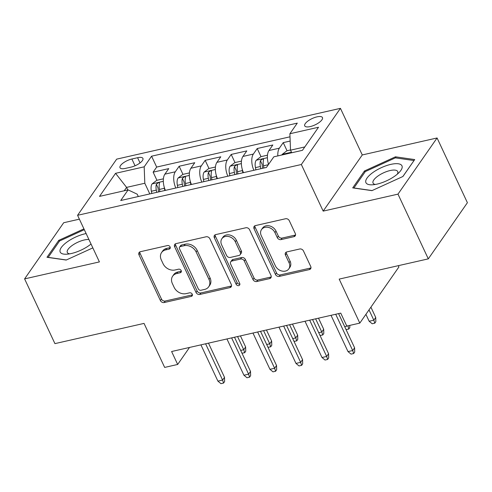 <?xml version="1.0" encoding="UTF-8"?>
<svg xmlns="http://www.w3.org/2000/svg" width="492" height="492" viewBox="0 0 492 492"><rect width="100%" height="100%" fill="white"/><g stroke="black" fill="none" stroke-linecap="round" stroke-linejoin="round"><path stroke-width="0.74" d="M170.109 246.922A2.103 1.673 -145.2 0 0 167.489 245.551L140.355 251.713A3.001 2.392 -145.2 0 0 139.082 252.537A3.001 2.392 -145.2 0 0 138.99 254.831L160.423 300.581A3.001 2.392 -145.2 0 0 164.168 302.543L191.302 296.387A2.103 1.673 -145.2 0 0 192.194 295.803A2.103 1.673 -145.2 0 0 192.255 294.198A2.103 1.673 -145.2 0 0 189.635 292.826L186.124 293.626A9.606 7.651 -145.2 0 1 174.137 287.346L172.354 283.533A9.606 7.651 -145.2 0 1 172.643 276.19A9.606 7.651 -145.2 0 1 176.714 273.546L180.232 272.746A2.103 1.673 -145.2 0 0 181.118 272.168A2.103 1.673 -145.2 0 0 181.185 270.563A2.103 1.673 -145.2 0 0 178.559 269.185L175.047 269.985A9.606 7.651 -145.2 0 1 163.067 263.706L161.284 259.893A9.606 7.651 -145.2 0 1 161.567 252.55A9.606 7.651 -145.2 0 1 165.644 249.905L169.156 249.112A2.103 1.673 -145.2 0 0 170.047 248.534A2.103 1.673 -145.2 0 0 170.109 246.922M316.977 116.862A9.791 3.481 -25.1 0 0 307.98 120.995A9.791 3.481 -25.1 0 0 304.733 125.872A9.791 3.481 -25.1 0 0 310.218 126.579A9.791 3.481 -25.1 0 0 319.216 122.44A9.791 3.481 -25.1 0 0 322.463 117.57A9.791 3.481 -25.1 0 0 316.977 116.862M293.939 236.67A3.001 2.392 -145.2 0 0 295.212 235.846A3.001 2.392 -145.2 0 0 295.305 233.546L289.29 220.711A3.001 2.392 -145.2 0 0 285.551 218.749L255.41 225.594A3.001 2.392 -145.2 0 0 254.136 226.418A3.001 2.392 -145.2 0 0 254.05 228.712L275.477 274.462A3.001 2.392 -145.2 0 0 279.222 276.424L309.357 269.585A3.001 2.392 -145.2 0 0 310.637 268.761A3.001 2.392 -145.2 0 0 310.723 266.461L303.459 250.957A3.001 2.392 -145.2 0 0 299.714 248.995L286.818 251.922A3.001 2.392 -145.2 0 0 285.545 252.753A3.001 2.392 -145.2 0 0 285.452 255.047L289.056 262.734A8.032 6.396 -145.2 0 1 288.816 268.872A8.032 6.396 -145.2 0 1 281.959 271.049A8.032 6.396 -145.2 0 1 275.391 265.834L261.283 235.717A8.032 6.396 -145.2 0 1 261.523 229.579A8.032 6.396 -145.2 0 1 268.38 227.402A8.032 6.396 -145.2 0 1 274.948 232.618L277.297 237.636A3.001 2.392 -145.2 0 0 281.043 239.598L293.939 236.67L294.997 235.151A3.001 2.392 -145.2 0 0 295.551 234.955M79.384 219.168L63.696 222.728L24.6 278.89L54.926 343.625L144.039 323.398L164.66 367.413L177.673 364.461L171.603 351.516L340.735 313.121L346.798 326.073L359.806 323.115L398.901 266.953L398.305 265.68M397.979 194.131L437.074 137.969L362.272 154.949L323.176 211.117L397.979 194.131L428.304 258.866L339.185 279.099L359.806 323.115M323.176 211.117L301.344 164.506L77.576 215.299L116.672 159.137L340.439 108.345L301.344 164.506M24.6 278.89L99.409 261.91L77.576 215.299M209.863 238.743A3.001 2.392 -145.2 0 0 206.117 236.781L175.982 243.626A3.001 2.392 -145.2 0 0 174.709 244.45A3.001 2.392 -145.2 0 0 174.617 246.744L196.05 292.494A3.001 2.392 -145.2 0 0 199.795 294.456L229.93 287.617A3.001 2.392 -145.2 0 0 231.203 286.787A3.001 2.392 -145.2 0 0 231.295 284.493L209.863 238.743M215.699 234.61L245.834 227.765A3.001 2.392 -145.2 0 1 249.579 229.727L271.006 275.477A3.001 2.392 -145.2 0 1 270.92 277.771A3.001 2.392 -145.2 0 1 269.647 278.601L256.75 281.529A3.001 2.392 -145.2 0 1 253.005 279.567L244.309 261.012A3.001 2.392 -145.2 0 0 240.57 259.05L232.009 260.994A3.001 2.392 -145.2 0 0 230.736 261.818A3.001 2.392 -145.2 0 0 230.65 264.112L239.696 283.429A2.103 1.673 -145.2 0 1 239.635 285.034A2.103 1.673 -145.2 0 1 237.839 285.606A2.103 1.673 -145.2 0 1 236.123 284.241L214.334 237.728A3.001 2.392 -145.2 0 1 214.42 235.434A3.001 2.392 -145.2 0 1 215.699 234.61M437.074 137.969L467.4 202.704L428.304 258.866M290.169 141.05L283.232 142.625L287.033 150.749M277.826 155.915A12.238 5.984 -102.8 0 1 279.37 148.166L268.964 150.527L272.82 144.986L257.211 148.535L261.018 156.659M253.884 170.293A12.238 5.984 -102.8 0 1 253.355 154.07L242.943 156.438L246.799 150.896L231.191 154.439L234.998 162.563M227.864 176.204A12.238 5.984 -102.8 0 1 227.335 159.98L216.929 162.342L220.785 156.8L205.17 160.343L208.977 168.467M201.843 182.108A12.238 5.984 -102.8 0 1 201.314 165.884L190.908 168.246L194.764 162.711L179.15 166.253L175.293 171.794A12.238 5.984 77.2 0 0 175.822 188.012M182.956 174.377L179.15 166.253M125.325 168.418L131.05 167.12A9.483 3.37 -25.1 0 0 139.765 163.116A9.483 3.37 -25.1 0 0 142.914 158.393A9.483 3.37 -25.1 0 0 137.6 157.711L131.874 159.008A9.483 3.37 -25.1 0 0 123.16 163.012A9.483 3.37 -25.1 0 0 120.011 167.735A9.483 3.37 -25.1 0 0 125.325 168.418M304.812 146.93L290.514 150.177L289.893 133.744L297.285 123.123L151.579 156.198L144.181 166.825L144.808 183.252L149.802 193.922M289.893 133.744L318.515 127.25L302.451 150.324L273.829 156.819L266.43 167.446L120.725 200.521L128.117 189.894L99.501 196.394L115.558 173.319L144.181 166.825M290.009 136.807L156.671 167.071L153.129 172.157L168.744 168.615L164.888 174.156A12.238 5.984 77.2 0 0 165.417 190.379M201.314 165.884L205.17 160.343M227.335 159.98L231.191 154.439M253.355 154.07L257.211 148.535M279.37 148.166L283.232 142.625M290.514 150.177L291.725 152.76M144.808 183.252L126.592 187.384L124.23 190.779M127.803 189.967L126.592 187.384L115.558 173.319M138.301 196.529L137.2 194.18L128.117 189.894M362.272 154.949L340.439 108.345M177.673 364.461L189.512 347.45M156.936 180.281L153.129 172.157M156.671 167.071L151.579 156.198M190.908 168.246A12.238 5.984 77.2 0 0 191.437 184.469M216.929 162.342A12.238 5.984 77.2 0 0 217.458 178.565M242.943 156.438A12.238 5.984 77.2 0 0 243.472 172.655M268.964 150.527A12.238 5.984 77.2 0 0 268.577 164.371M83.929 228.872L58.751 240.373L46.98 257.285L66.199 260.047L92.834 247.882M414.701 159.574L395.476 156.813L364.48 170.97L352.709 187.889L371.927 190.644L402.923 176.487L414.701 159.574M59.261 241.455L58.751 240.373M364.99 172.052L364.48 170.97M396.011 157.95L395.476 156.813M170.287 247.574A2.103 1.673 -145.2 0 1 170.214 247.593L166.702 248.386A9.606 7.651 -145.2 0 0 162.624 251.031L161.567 252.55M172.643 276.19L173.694 274.671A9.606 7.651 -145.2 0 1 177.772 272.027L181.284 271.227A2.103 1.673 -145.2 0 0 181.363 271.209M139.802 251.91A3.001 2.392 -145.2 0 0 140.048 253.312L161.474 299.062A3.001 2.392 -145.2 0 0 165.22 301.024L192.36 294.868A2.103 1.673 -145.2 0 0 192.433 294.849M175.429 243.823A3.001 2.392 -145.2 0 0 175.675 245.225L197.107 290.975A3.001 2.392 -145.2 0 0 200.853 292.937L230.988 286.098A3.001 2.392 -145.2 0 0 231.541 285.895M180.459 246.541A2.103 1.673 -145.2 0 0 179.568 247.119A2.103 1.673 -145.2 0 0 179.506 248.731L198.313 288.884A2.103 1.673 -145.2 0 0 200.939 290.262L204.641 289.419A9.606 7.651 -145.2 0 0 208.713 286.774A9.606 7.651 -145.2 0 0 209.002 279.431L196.142 251.984A9.606 7.651 -145.2 0 0 184.162 245.705L180.459 246.541L181.517 245.028A2.103 1.673 -145.2 0 0 180.625 245.606L179.568 247.119M208.713 286.774L209.77 285.255A9.606 7.651 -145.2 0 0 210.059 277.912L209.002 279.431M181.517 245.028L185.22 244.186A9.606 7.651 -145.2 0 1 197.2 250.465L210.059 277.912M230.736 261.818L231.793 260.299A3.001 2.392 -145.2 0 1 233.067 259.475L241.621 257.531A3.001 2.392 -145.2 0 1 245.367 259.493L254.056 278.048A3.001 2.392 -145.2 0 0 257.802 280.01L270.705 277.082A3.001 2.392 -145.2 0 0 271.258 276.879M215.139 234.807A3.001 2.392 -145.2 0 0 215.391 236.209L237.175 282.722A2.103 1.673 -145.2 0 0 239.875 284.081M235.293 241.757A8.032 6.396 -145.2 0 0 228.725 236.547A8.032 6.396 -145.2 0 0 221.867 238.718A8.032 6.396 -145.2 0 0 221.628 244.862L226.597 255.471A3.001 2.392 -145.2 0 0 230.342 257.433L238.903 255.489A3.001 2.392 -145.2 0 0 240.176 254.665A3.001 2.392 -145.2 0 0 240.262 252.371L235.293 241.757L236.351 240.244A8.032 6.396 -145.2 0 0 229.782 235.028A8.032 6.396 -145.2 0 0 222.925 237.206L221.867 238.718M240.176 254.665L241.228 253.146A3.001 2.392 -145.2 0 0 241.32 250.852L240.262 252.371M236.351 240.244L241.32 250.852M261.523 229.579L262.58 228.06A8.032 6.396 -145.2 0 1 269.438 225.889A8.032 6.396 -145.2 0 1 276.006 231.099L278.355 236.117A3.001 2.392 -145.2 0 0 282.101 238.079L294.997 235.151M288.816 268.872L289.874 267.359A8.032 6.396 -145.2 0 0 290.114 261.215L289.056 262.734M286.264 252.125A3.001 2.392 -145.2 0 0 286.51 253.528L290.114 261.215M254.856 225.791A3.001 2.392 -145.2 0 0 255.102 227.193L276.535 272.943A3.001 2.392 -145.2 0 0 280.28 274.905L310.415 268.066A3.001 2.392 -145.2 0 0 310.969 267.863M163.399 178.817L156.763 180.324L152.053 183.947A8.106 3.967 77.2 0 0 151.37 191.247L151.825 193.461M164.156 186.862A8.106 3.967 77.2 0 0 164.383 188.295L164.832 190.509M159.888 191.634L159.439 189.414A8.106 3.967 -102.8 0 1 159.476 183.577L159.42 182.852L158.239 182.76L156.351 184.285A8.106 3.967 77.2 0 0 156.315 190.127L156.77 192.341M158.664 191.911L158.252 189.875A4.133 2.017 -102.8 0 1 158.098 188.012L156.351 184.285M240.668 350.409L243.731 349.714L245.631 346.983L240.44 335.888M245.631 346.983L245.748 351.19L244.69 352.709L243.731 349.714L237.562 336.54M244.69 352.709L241.984 353.213M205.607 343.797L222.599 380.07L224.5 377.339L224.616 381.552L223.559 383.065L222.599 380.07L217.913 381.134L200.921 344.861M224.5 377.339L208.479 343.145M223.559 383.065L220.957 383.655L217.913 381.134M86.125 233.559A19.883 7.066 -25.1 0 0 85.085 233.78A19.883 7.066 -25.1 0 0 62.527 245.963A19.883 7.066 -25.1 0 0 66.641 254.21A19.883 7.066 -25.1 0 0 71.346 253.515A19.883 7.066 -25.1 0 0 91.032 244.026M88.904 239.487A13.61 4.84 -25.1 0 0 84.353 239.961A13.61 4.84 -25.1 0 0 71.844 245.711A13.61 4.84 -25.1 0 0 67.324 252.488A13.61 4.84 -25.1 0 0 69.655 253.854M66.359 259.973L48.185 257.365L59.594 240.975L84.31 229.684M372.733 172.637A19.883 7.066 -25.1 0 0 372.37 184.808A19.883 7.066 -25.1 0 0 395.156 175.859A19.883 7.066 -25.1 0 0 399.473 172.114A19.883 7.066 -25.1 0 0 396.14 163.664A19.883 7.066 -25.1 0 0 372.733 172.637M397.272 174.205A13.61 4.84 -25.1 0 0 397.708 171.536A13.61 4.84 -25.1 0 0 377.702 176.21A13.61 4.84 -25.1 0 0 373.053 183.085A13.61 4.84 -25.1 0 0 375.384 184.457M414 160.577L402.843 176.523M372.087 190.57L353.914 187.962L365.322 171.579L395.353 157.858L413.975 160.533M189.414 172.907L182.784 174.414L178.073 178.042A8.106 3.967 77.2 0 0 177.391 185.343L177.846 187.557M190.176 180.951A8.106 3.967 77.2 0 0 190.404 182.384L190.853 184.605M185.908 185.724L185.459 183.51A8.106 3.967 -102.8 0 1 185.496 177.667L185.441 176.948L184.26 176.856L182.372 178.381A8.106 3.967 77.2 0 0 182.335 184.217L182.784 186.431M184.685 186.001L184.272 183.965A4.133 2.017 -102.8 0 1 184.119 182.102L182.372 178.381M266.689 344.505L269.751 343.81L271.652 341.073L266.455 329.984M271.652 341.073L271.768 345.286L270.711 346.805L269.751 343.81L263.583 330.636M270.711 346.805L268.005 347.309M215.435 167.003L208.805 168.51L204.088 172.138A8.106 3.967 77.2 0 0 203.411 179.432L203.86 181.646M216.197 175.047A8.106 3.967 77.2 0 0 216.425 176.48L216.874 178.694M211.929 179.82L211.48 177.6A8.106 3.967 -102.8 0 1 211.511 171.763L211.462 171.044L210.281 170.952L208.393 172.471A8.106 3.967 77.2 0 0 208.356 178.313L208.805 180.527M210.705 180.097L210.293 178.061A4.133 2.017 -102.8 0 1 210.139 176.197L208.393 172.471M292.709 338.594L295.772 337.899L297.672 335.169L292.476 324.08M297.672 335.169L297.783 339.375L296.731 340.894L295.772 337.899L289.603 324.732M296.731 340.894L294.025 341.399M241.455 161.099L234.825 162.6L230.108 166.228A8.106 3.967 77.2 0 0 229.432 173.528L229.881 175.742M242.218 169.137A8.106 3.967 77.2 0 0 242.439 170.576L242.894 172.79M237.95 173.91L237.495 171.696A8.106 3.967 -102.8 0 1 237.531 165.859L237.482 165.134L236.295 165.041L234.413 166.567A8.106 3.967 77.2 0 0 234.377 172.403L234.825 174.623M236.726 174.193L236.308 172.151A4.133 2.017 -102.8 0 1 236.154 170.293L234.413 166.567M318.73 332.69L321.793 331.995L323.693 329.259L318.496 318.17M323.693 329.259L323.804 333.471L322.746 334.99L321.793 331.995L315.618 318.822M322.746 334.99L320.046 335.495M267.476 155.189L260.846 156.696L256.129 160.324A8.106 3.967 77.2 0 0 255.453 167.618L255.901 169.838M268.232 163.233A8.106 3.967 77.2 0 0 268.441 164.562M263.97 168.006L263.515 165.792A8.106 3.967 -102.8 0 1 263.552 159.949L263.497 159.23L262.316 159.137L260.428 160.656A8.106 3.967 77.2 0 0 260.397 166.499L260.846 168.713M262.746 168.282L262.328 166.247A4.133 2.017 -102.8 0 1 262.175 164.383L260.428 160.656M344.751 326.78L347.703 325.864M349.769 325.397L349.824 327.567L348.767 329.08L348.016 325.796M348.767 329.08L346.061 329.591M231.627 337.893L248.62 374.166L250.52 371.435L250.631 375.642L249.579 377.161L248.62 374.166L243.934 375.23L226.941 338.951M250.52 371.435L234.5 337.235M249.579 377.161L246.972 377.751L243.934 375.23M257.642 331.983L274.634 368.262L276.541 365.525L276.652 369.738L275.594 371.257L274.634 368.262L269.954 369.32L252.962 333.047M276.541 365.525L260.52 331.331M275.594 371.257L272.992 371.847L269.954 369.32M283.663 326.079L300.655 362.352L302.562 359.621L302.672 363.828L301.614 365.347L300.655 362.352L295.975 363.416L278.982 327.143M302.562 359.621L286.541 325.427M301.614 365.347L299.013 365.937L295.975 363.416M309.683 320.169L326.676 356.448L328.576 353.717L328.693 357.924L327.635 359.443L326.676 356.448L321.996 357.512L305.003 321.233M328.576 353.717L312.561 319.517M327.635 359.443L325.034 360.033L321.996 357.512M290.508 149.962L286.867 150.792L282.15 154.414A8.106 3.967 77.2 0 0 281.824 155.005M289.468 153.27L287.193 153.787M375.728 317.451L375.845 321.657L374.787 323.176L372.186 323.767L369.148 321.245L373.828 320.181L375.728 317.451L370.913 307.162M374.787 323.176L373.828 320.181L369.012 309.898M369.148 321.245L365.913 314.345M335.704 314.265L352.696 350.538L354.597 347.807L354.714 352.02L353.656 353.533L352.696 350.538L348.01 351.602L331.018 315.329M354.597 347.807L338.582 313.613M353.656 353.533L351.054 354.123L348.01 351.602M175.293 171.794L164.888 174.156M135.048 165.786L131.874 159.008M140.035 162.907L137.6 157.711M166.702 248.386L165.644 249.905M181.284 271.227L180.232 272.746M177.772 272.027L176.714 273.546M192.36 294.868L191.302 296.387M165.22 301.024L164.168 302.543M161.474 299.062L160.423 300.581M140.048 253.312L138.99 254.831M170.214 247.593L169.156 249.112M230.988 286.098L229.93 287.617M200.853 292.937L199.795 294.456M197.107 290.975L196.05 292.494M175.675 245.225L174.617 246.744M197.2 250.465L196.142 251.984M185.22 244.186L184.162 245.705M270.705 277.082L269.647 278.601M257.802 280.01L256.75 281.529M254.056 278.048L253.005 279.567M245.367 259.493L244.309 261.012M241.621 257.531L240.57 259.05M233.067 259.475L232.009 260.994M237.175 282.722L236.123 284.241M215.391 236.209L214.334 237.728M282.101 238.079L281.043 239.598M278.355 236.117L277.297 237.636M276.006 231.099L274.948 232.618M286.51 253.528L285.452 255.047M310.415 268.066L309.357 269.585M280.28 274.905L279.222 276.424M276.535 272.943L275.477 274.462M255.102 227.193L254.05 228.712M163.313 181.327L152.169 183.86M156.315 190.127L151.37 191.247M164.383 188.295L159.439 189.414M189.334 175.423L178.19 177.95M182.335 184.217L177.391 185.343M190.404 182.384L185.459 183.51M215.355 169.512L204.211 172.046M208.356 178.313L203.411 179.432M216.425 176.48L211.48 177.6M241.375 163.608L230.225 166.136M234.377 172.403L229.432 173.528M242.439 170.576L237.495 171.696M267.39 157.704L256.246 160.232M260.397 166.499L255.453 167.618M268.349 164.691L263.515 165.792M291.479 152.231L282.267 154.328"/></g></svg>
